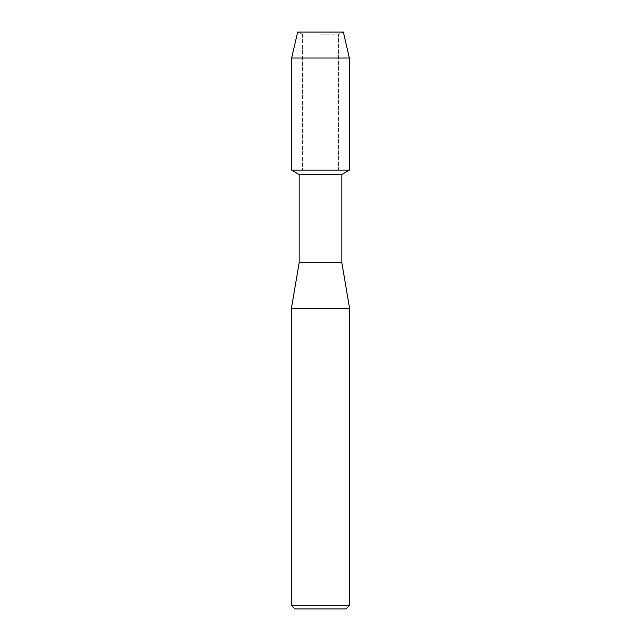 <?xml version="1.0" encoding="UTF-8"?>
<svg xmlns="http://www.w3.org/2000/svg" width="641" height="641" viewBox="0 0 641 641"><rect width="100%" height="100%" fill="white"/><g stroke="black" fill="none" stroke-linecap="round" stroke-linejoin="round"><path stroke-width="0.48" stroke-dasharray="3.21 2.4" d="M320.5 34.173L338.576 34.173L320.5 34.173M343.352 32.05L297.648 32.05L343.352 32.05L338.576 34.173L338.576 170.145L291.655 170.145L338.576 170.145L338.576 34.173L343.352 32.05M341.853 174.472L299.147 174.472M349.345 170.145L320.5 170.145L349.345 170.145M341.853 262.81L299.147 262.81M349.569 308.233L291.431 308.233M349.569 605.312L291.431 605.312M345.94 608.95L295.06 608.95M349.345 58.035L291.655 58.035M302.424 34.173L302.424 170.145L302.424 34.173L297.648 32.05L302.424 34.173"/><path stroke-width="0.96" d="M343.352 32.05L297.648 32.05L343.352 32.05L349.345 58.035L349.345 170.145L320.5 170.145L349.345 170.145L341.853 174.472L341.853 262.81L349.569 308.233L349.569 605.312L291.431 605.312L295.06 608.95L345.94 608.95L349.569 605.312M341.853 262.81L299.147 262.81L299.147 174.472L341.853 174.472M299.147 262.81L291.431 308.233L349.569 308.233M297.648 32.05L291.655 58.035L291.655 170.145L320.5 170.145L291.655 170.145L299.147 174.472M291.655 58.035L349.345 58.035M291.431 308.233L291.431 605.312"/></g></svg>
